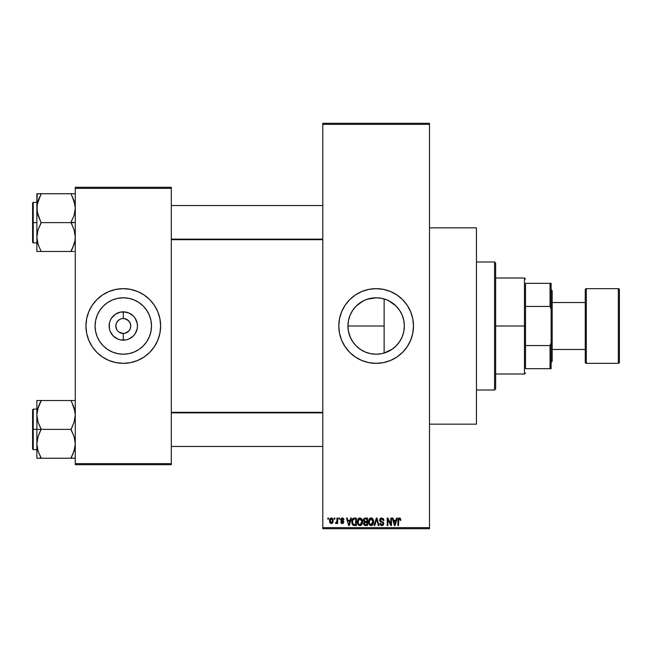 <?xml version="1.0" encoding="UTF-8"?>
<svg xmlns="http://www.w3.org/2000/svg" width="652" height="652" viewBox="0 0 652 652"><rect width="100%" height="100%" fill="white"/><g stroke="black" fill="none" stroke-linecap="round" stroke-linejoin="round"><path stroke-width="0.98" d="M121.826 318.673L123.285 318.535A7.465 7.465 0 0 0 115.82 326A7.465 7.465 0 0 0 123.285 333.465L123.285 340.165A14.165 14.165 0 0 1 109.12 326A14.165 14.165 0 0 1 123.285 311.835L123.285 318.535L121.826 318.673M116.749 329.61L115.82 326L116.39 323.139L118.004 320.719L120.433 319.097M118.004 331.281L119.137 332.21L118.004 331.273M362.805 350.857L360.442 349.439L365.332 352.056L370.629 353.661L365.348 352.064L360.474 349.456L356.196 345.943L352.699 341.689L350.083 336.799L348.478 331.501L350.637 338.046M366.489 352.504L370.589 353.661L376.147 354.207A28.207 28.207 0 0 1 347.932 326A28.207 28.207 0 0 1 376.147 297.793L370.597 298.339L365.316 299.953M356.212 345.959L354.354 343.914L356.212 345.959M352.716 341.713L351.298 339.358M348.478 331.501L347.932 325.992L348.486 320.466L349.782 315.959M382.439 298.502L384.126 298.942L384.126 326L347.932 326L348.478 320.474L350.1 315.16L352.691 310.328L351.281 312.675M354.354 308.094L352.708 310.303L354.354 308.094M358.225 304.215L360.442 302.569L358.225 304.215M352.699 310.311L356.196 306.057L362.789 301.151L360.458 302.552M360.474 302.544L365.348 299.936L370.597 298.339L376.147 297.793L381.102 298.233M376.147 288.657A37.343 37.343 0 0 0 338.804 326A37.343 37.343 0 0 0 376.147 363.343A37.343 37.343 0 0 1 338.804 326A37.343 37.343 0 0 1 376.147 288.657L383.433 289.374L390.434 291.501L396.889 294.948L402.553 299.594L407.19 305.25L410.646 311.713L412.773 318.714L413.49 326L412.773 333.286L410.646 340.287L407.19 346.75L402.553 352.406L396.889 357.051L390.434 360.499L383.433 362.626L376.147 363.343L368.861 362.626L361.852 360.499L355.397 357.051L349.741 352.406L345.095 346.75L341.648 340.287L339.521 333.286L338.804 326L339.521 318.714L341.648 311.713L345.095 305.25L349.741 299.594L355.397 294.948L361.852 291.501L368.861 289.374L376.147 288.657A37.343 37.343 0 0 1 413.49 326A37.343 37.343 0 0 1 376.147 363.343A37.343 37.343 0 0 0 413.49 326A37.343 37.343 0 0 0 376.147 288.657M429.489 424.159L476.433 424.159L476.433 227.841L429.489 227.841L476.433 227.841L476.433 424.159L429.489 424.159M122.234 333.392L119.137 332.21L123.285 333.465A7.465 7.465 0 0 1 115.82 326A7.465 7.465 0 0 1 123.285 318.535L124.744 318.673L123.285 318.535A7.465 7.465 0 0 1 130.759 326A7.465 7.465 0 0 1 123.285 333.465L123.35 333.465M122.674 333.441L123.285 333.465A7.465 7.465 0 0 0 130.759 326A7.465 7.465 0 0 0 123.285 318.535L123.285 311.835L128.713 312.911L133.31 315.984L135.07 318.127L137.181 323.237L137.458 326L137.181 328.763L135.07 333.873L133.31 336.016L128.713 339.089L126.048 339.896L120.522 339.896L117.865 339.089L113.269 336.016L110.196 331.42L109.389 328.763L109.389 323.237L110.196 320.58L111.508 318.127L115.412 314.223L120.522 312.104L123.285 311.835A14.165 14.165 0 0 1 137.458 326A14.165 14.165 0 0 1 123.285 340.165L123.285 333.465L122.315 333.408M117.075 321.852L116.749 322.39M123.285 354.207A28.207 28.207 0 0 1 95.078 326A28.207 28.207 0 0 1 123.285 297.793L128.794 298.331L134.084 299.936L138.957 302.544L143.236 306.057L146.741 310.328L149.349 315.201L150.954 320.499L151.5 326L150.954 331.501L149.349 336.799L146.741 341.672L143.236 345.943L138.957 349.456L134.084 352.064L128.794 353.669L123.285 354.207L117.784 353.669L112.494 352.064L107.613 349.456L103.342 345.943L99.829 341.672L97.229 336.799L95.624 331.501L95.078 326L95.624 320.499L97.229 315.201L99.829 310.328L103.342 306.057L107.613 302.544L112.494 299.936L117.784 298.331L123.285 297.793A28.207 28.207 0 0 1 151.5 326A28.207 28.207 0 0 1 123.285 354.207M123.285 288.657A37.343 37.343 0 0 1 160.628 326A37.343 37.343 0 0 1 123.285 363.343A37.343 37.343 0 0 0 160.628 326A37.343 37.343 0 0 0 123.285 288.657L130.571 289.374L137.58 291.501L144.035 294.948L149.691 299.594L154.337 305.25L157.784 311.713L159.911 318.714L160.628 326L159.911 333.286L157.784 340.287L154.337 346.75L149.691 352.406L144.035 357.051L137.58 360.499L130.571 362.626L123.285 363.343L115.999 362.626L108.998 360.499L102.543 357.051L96.879 352.406L92.242 346.75L88.786 340.287L86.659 333.286L85.942 326L86.659 318.714L88.786 311.713L92.242 305.25L96.879 299.594L102.543 294.948L108.998 291.501L115.999 289.374L123.285 288.657A37.343 37.343 0 0 0 85.942 326A37.343 37.343 0 0 0 123.285 363.343A37.343 37.343 0 0 1 85.942 326A37.343 37.343 0 0 1 123.285 288.657L125.73 288.738M130.612 327.459L130.759 326L130.188 328.861L128.566 331.281L124.744 333.327L126.146 332.903M129.829 322.39L127.433 319.79L124.744 318.673L128.566 320.719L130.188 323.139L130.759 326M322.797 124.353L322.797 527.647L429.489 527.647L429.489 124.353L322.797 124.353L322.797 123.285L429.489 123.285L429.489 124.353L429.489 123.285L322.797 123.285L322.797 528.715L429.489 528.715L429.489 124.353L322.797 124.353M334.248 519.114L334.248 518.047L334.924 518.047L334.924 519.114L334.248 519.114L334.924 519.114L334.924 518.047L334.248 518.047L334.924 518.047L334.924 519.114L334.248 519.114L334.248 518.047L334.248 519.114M336.897 522.765L336.147 523.572L335.503 523.279L335.698 522.505L336.831 521.967L336.962 518.047L337.638 518.047L337.638 523.474L336.962 523.474L336.962 522.611L336.318 523.548L335.503 523.279L335.698 522.505L336.725 522.244L336.962 520.858L336.831 521.967L335.698 522.505L335.503 523.279L336.147 523.572L336.962 522.611L336.962 523.474L337.638 523.474L337.638 518.047L336.962 518.047L337.638 518.047L337.638 523.474L336.962 523.474M338.901 519.114L338.901 518.047L339.578 518.047L339.578 519.114L338.901 519.114L339.578 519.114L339.578 518.047L338.901 518.047L339.578 518.047L339.578 519.114L338.901 519.114L338.901 518.047L338.901 519.114M340.646 519.701L341.624 518.063L343.58 518.584L343.946 519.693L343.262 519.791L342.243 518.723L341.322 519.562L343.726 521.396L343.197 523.344L342.007 523.548L340.996 522.904L340.743 522.024L342.292 522.798L343.156 522.007L341.037 520.858L340.646 519.701L343.164 522.138L342.292 522.798L340.743 522.024L342.316 523.572L343.848 522.024L341.322 519.562L342.243 518.723L343.262 519.791L343.946 519.693L342.284 517.949L340.646 519.701M350.703 518.047L350.116 520.272L350.703 518.047L351.412 518.047L349.35 525.512L348.633 525.512L346.465 518.047L347.174 518.047L347.76 520.272L350.116 520.272L347.76 520.272L347.174 518.047L346.465 518.047L348.633 525.512L349.35 525.512L351.412 518.047L350.703 518.047L351.412 518.047L349.35 525.512L348.633 525.512L346.465 518.047L347.174 518.047M359.945 517.949L361.534 518.642L362.414 520.353L361.868 524.518L359.619 525.585L358.331 524.893L357.589 523.589L357.679 519.709L358.584 518.422L359.945 517.949L358.005 519.09L357.329 521.771C357.214 523.841 358.087 525.121 359.945 525.61C361.836 525.104 362.716 523.801 362.569 521.682L361.893 519.114L359.945 517.949M371.102 517.949L372.691 518.642L373.572 520.353L373.017 524.518L370.776 525.585L368.739 523.589L368.836 519.709L369.741 518.422L371.102 517.949L369.154 519.09L368.486 521.771C368.364 523.841 369.236 525.121 371.094 525.61C372.993 525.104 373.865 523.801 373.718 521.682L373.05 519.114L371.102 517.949M399.407 517.949L400.475 518.47L400.874 520.272L400.198 520.369L399.619 518.862L398.69 519.269L398.551 525.512L397.875 525.512L398.111 518.805L399.407 517.949L397.875 520.443L397.875 525.512L398.551 525.512L398.649 519.383L399.374 518.821L400.198 520.369L400.874 520.272L400.475 518.47L399.562 517.949M396.481 518.047L395.894 520.272L396.481 518.047L397.19 518.047L395.128 525.512L394.411 525.512L392.243 518.047L392.952 518.047L393.547 520.272L395.894 520.272L393.547 520.272L392.952 518.047L392.243 518.047L394.411 525.512L395.128 525.512L397.19 518.047L396.481 518.047L397.19 518.047L395.128 525.512L394.411 525.512L392.243 518.047L392.952 518.047M390.792 518.047L390.792 524.021L390.792 518.047L391.469 518.047L391.469 525.512L390.744 525.512L387.883 519.522L387.883 525.512L387.198 525.512L387.198 518.047L387.932 518.047L390.792 524.021L387.932 518.047L387.198 518.047L387.198 525.512L387.883 525.512L387.883 519.522L390.744 525.512L391.469 525.512L391.469 518.047L390.792 518.047L391.469 518.047L391.469 525.512L390.744 525.512M379.635 520.109L380.915 518.079L383.433 518.69L384.004 520.467L383.319 520.565L382.887 519.326L381.86 518.829L380.711 519.147L380.32 519.97L380.629 520.924L383.694 522.831L383.694 524.347L383.001 525.292L381.664 525.602L380.36 524.958L379.831 523.377L380.507 523.279L380.964 524.444L381.852 524.738L382.871 524.33L383.115 523.336L382.683 522.586L380.214 521.592L379.635 520.109L380.67 521.893L382.911 522.774L383.132 523.54L381.852 524.738L380.507 523.279L379.831 523.377L381.876 525.61L383.808 523.564L380.312 520.1L381.689 518.821L383.319 520.565L384.004 520.467L381.754 517.949L379.635 520.109M376.383 520.092L374.884 525.512L374.175 525.512L376.302 518.047L376.97 518.047L378.983 525.512L378.282 525.512L376.677 518.919L374.884 525.512L374.175 525.512L374.884 525.512L376.677 518.919L378.282 525.512L378.983 525.512L376.97 518.047L376.302 518.047L376.97 518.047L378.983 525.512L378.282 525.512L376.807 519.505M365.405 518.047L363.343 520.239L364.166 518.332L367.516 518.047L367.516 525.512L364.036 525.015L363.547 523.409L364.272 522.073L363.343 520.239L364.272 522.073L363.539 523.637L365.405 525.512L367.516 525.512L367.516 518.047L365.405 518.047L367.516 518.047L367.516 525.512L365.405 525.512M354.37 518.047L354.37 518.047C352.479 518.438 351.624 519.693 351.803 521.82L352.862 518.519L356.359 518.047L356.359 525.512L352.936 525.121L351.803 522.073L353.384 525.373L356.359 525.512L356.359 518.047L354.37 518.047L356.359 518.047L356.359 525.512M329.488 520.818L329.847 518.943L330.906 518.014L332.275 518.218L333.09 519.359L332.903 522.602L331.852 523.507L330.499 523.312L329.488 520.818L331.379 523.572L333.278 520.761L331.379 517.949L329.488 520.818L330.002 522.822M327.842 519.114L327.842 518.047L328.518 518.047L328.518 519.114L327.842 519.114L328.518 519.114L328.518 518.047L327.842 518.047L328.518 518.047L328.518 519.114L327.842 519.114L327.842 518.047L327.842 519.114M123.285 363.343L120.848 363.262M75.273 187.303L171.297 187.303L171.297 188.371L75.273 188.371L75.273 463.629L171.297 463.629L171.297 187.303L75.273 187.303L75.273 188.371L75.273 187.303M75.273 464.697L171.297 464.697L171.297 188.371L75.273 188.371L75.273 464.697L75.273 463.629L171.297 463.629L171.297 464.697L75.273 464.697M160.449 322.341L159.911 318.714M149.691 299.594L146.977 297.133M86.129 329.659L86.659 333.286M96.879 352.406L99.601 354.867M138.297 349.888L138.949 349.464M146.741 341.672L149.349 336.799M147.173 310.996L146.749 310.336M138.957 302.544L134.084 299.936M108.281 302.112L107.621 302.536M99.829 310.328L97.229 315.201M99.397 341.004L99.829 341.664M107.613 349.456L112.494 352.064M123.904 318.559L123.375 318.535M129.495 330.148L129.829 329.61M118.004 320.719L119.137 319.79M322.797 528.715L322.797 527.647L429.489 527.647L429.489 528.715L322.797 528.715M385.894 352.471L382.447 353.498M390.923 350.026L387.549 351.803M395.927 346.106L392.007 349.325M399.22 342.218L396.815 345.193M401.811 337.712L400.206 340.727M403.572 332.585L402.504 336.057M403.89 320.914L404.354 326.033L403.89 331.102M367.231 299.235L376.147 297.793L381.648 298.331L386.938 299.936L391.819 302.544L396.09 306.057L399.603 310.328L402.202 315.201L403.808 320.499L404.354 326L403.808 331.501L402.202 336.799L399.603 341.672L396.09 345.943L391.819 349.456L386.938 352.064L381.648 353.669L376.147 354.207L370.638 353.669M402.512 315.967L403.58 319.431M402.186 315.152L401.811 314.288M396.815 306.807L399.236 309.798M400.206 311.273L401.119 312.887M390.882 301.949L388.38 300.58L395.935 305.902M384.134 298.942L385.886 299.529M387.557 300.205L388.356 300.572M362.789 301.151L365.283 299.969M350.1 315.16L350.939 313.335M349.782 336.033L348.486 331.558M360.442 349.439L358.25 347.801M376.041 354.207L371.395 353.808M381.094 353.775L376.147 354.207L381.591 353.677M379.806 363.164L380.409 363.099M409.081 343.604L410.646 340.287M411.877 315.16L410.646 311.713M405.014 302.308L404.647 301.876M372.488 288.836L371.876 288.901M343.213 308.396L341.648 311.713M340.409 336.839L341.648 340.287M347.28 349.692L347.638 350.124M348.478 320.499L350.083 315.201M381.591 298.323L376.147 297.793A28.207 28.207 0 0 1 404.354 326A28.207 28.207 0 0 1 376.147 354.207M381.697 353.653L384.126 353.058L384.126 298.942L381.697 298.339M397.304 307.345L394.069 304.215M401.127 312.903L398.731 309.097M403.8 320.434L402.235 315.266M403.987 330.556L404.354 326.033L403.824 320.564M398.698 342.944L401.119 339.121M394.052 347.801L397.28 344.688M347.932 326L384.126 326L384.126 353.058L392.243 349.162M400.874 520.272L400.189 520.125M399.497 518.829L398.649 519.383L398.551 520.386M398.551 525.512L397.875 525.512L397.875 520.443M397.875 520.239L398.111 518.805M398.323 518.446L398.796 518.071M395.03 523.32L395.666 521.144L395.03 523.32M394.444 523.58L393.775 521.144L395.666 521.144L393.775 521.144L394.541 523.963M387.883 525.512L387.198 525.512L387.198 518.047L387.932 518.047M384.004 520.467L383.319 520.565L383.205 519.913M381.86 518.829L381.428 518.837M381.037 518.943L380.409 519.579M381.762 521.437L380.874 521.103M383.034 521.95L383.694 524.338M383.686 524.371L383.156 525.162M381.664 525.602L381.249 525.528M379.831 523.377L380.507 523.279L380.605 523.833M382.944 524.216L383.107 523.784M383.123 523.711L382.683 522.594M383.132 523.54L382.911 522.774L380.662 521.893M382.911 522.774L381.485 522.179M380.915 521.991L381.396 522.154M379.88 521.16L379.692 520.655M379.961 518.886L380.866 518.104M380.532 518.275L381.33 517.981M379.774 519.277L379.668 519.685L379.774 519.277M376.302 518.047L374.175 525.512L376.302 518.047M373.335 519.66L373.572 520.353M373.694 522.366L373.612 522.961M372.333 525.227L371.746 525.512M370.157 525.39L369.676 525.072M368.551 522.741L368.991 524.192M369.325 518.845L368.494 521.421M369.986 518.25L370.515 518.022M371.412 517.965L371.966 518.12M372.235 518.258L372.683 518.642M368.836 519.709L368.625 520.377M370.955 524.73L372.047 524.436M370.556 524.64L369.708 523.963L370.817 524.713M369.505 523.605L369.162 521.796L369.448 523.483L371.216 524.73M370.858 518.837L369.537 519.864L369.162 521.796L370.858 518.837M370.98 518.829L372.007 519.106L371.102 518.821L373.025 522.179L372.243 524.273L373.042 521.665L370.67 524.681M369.391 520.223L369.448 523.483M373.025 521.184L372.194 519.253M372.83 520.231L372.357 519.424M365.03 525.488L364.044 525.015M364.256 525.219L363.816 524.705M363.368 519.807L363.457 519.391L363.368 519.807M364.02 520.231L364.166 519.505L364.02 520.231L365.495 521.535L364.02 520.231L364.688 519.008L364.02 520.231L364.419 521.258L366.832 521.535L365.495 521.535M364.509 524.371L365.65 524.64L364.223 523.352L364.835 524.567M365.56 522.407L366.832 522.407L366.832 524.64L365.65 524.64L366.832 524.64L366.832 522.407L364.843 522.48L364.232 523.776M364.696 522.545L364.215 523.515M364.859 518.959L366.832 518.919L366.832 521.535L366.832 518.919L364.688 519.008M362.21 519.717L362.406 520.32M362.504 520.785L362.561 521.347M362.536 522.366L362.463 522.969M362.333 523.523L361.876 524.51M361.664 524.778L361.184 525.227M358.087 524.599L357.834 524.184M358.078 524.583L357.394 522.741M357.353 522.415L357.329 521.771M358.812 518.258L359.651 517.965M360.263 517.965L361.893 519.114M360.271 525.585L360.841 525.422M359.798 524.73L360.89 524.436M359.668 524.713L358.404 523.735L358.005 521.796L358.347 523.605M359.708 518.837L358.388 519.864L358.005 521.796L359.708 518.837M359.831 518.829L360.849 519.106L359.953 518.821L361.884 521.665L361.534 523.654L361.884 521.665L360.067 524.73M358.233 520.223L358.298 523.483M361.868 521.184L361.037 519.253M354.452 525.512L353.914 525.488M353.262 525.325L352.577 524.762M352.308 524.338L351.909 523.148M352.096 523.849L351.811 522.35M351.819 521.233L352.088 519.807M352.316 519.245L352.634 518.756M353.18 519.302L352.748 520.003L354.46 518.919L355.682 518.919L355.682 524.64L353.506 524.493L352.479 521.828L352.659 520.312M354.175 518.927L353.294 519.204M352.553 522.871L353.506 524.493L355.682 524.64L355.682 518.919L354.321 518.919M352.968 523.988L354.476 524.64L353.62 524.534M353.001 519.514L352.487 522.203M349.252 523.32L349.888 521.144L349.252 523.32M348.942 524.738L348.559 523.197L348.999 524.379M348.559 523.197L348.763 523.963M347.997 521.144L349.888 521.144L347.997 521.144M342.781 518.006L342.284 517.949M343.922 519.53L343.18 519.383M343.262 519.791L342.243 518.723L341.322 519.562L342.17 520.361L341.501 520.06M342.235 518.723L341.591 518.935M343.343 520.883L343.726 521.396M341.713 523.474L341.224 523.181M340.776 522.228L341.42 521.926L342.292 522.798L343.164 522.138L342.17 521.372M341.42 521.926L341.95 522.741M343.148 522.285L343.001 521.73M340.654 519.53L340.735 519.041M336.962 522.611L336.147 523.572L335.503 523.279L336.147 523.572L335.503 523.279L336.147 523.572L336.962 522.611M336.285 522.594L336.831 521.967L335.698 522.505L336.888 521.698M336.962 518.047L336.962 520.858M331.852 518.014L332.316 518.242M333.09 519.367L333.196 519.815M329.847 518.943L329.562 519.856M330.629 518.128L331.265 517.949M329.57 521.747L329.708 522.26M330.768 518.951L330.214 520.117M330.279 519.791L330.393 522.056L331.403 522.798L330.173 520.761L331.363 518.723L332.593 520.761L331.403 522.798L332.112 522.456L332.487 519.774L331.2 518.739M332.544 520.068L332.43 519.595M394.615 524.273L394.941 523.67M369.814 519.457L369.537 519.864M359.236 518.984L358.828 519.277M358.657 519.457L358.388 519.864M352.748 520.003L352.496 521.364M330.181 520.435L330.181 521.095M332.218 522.325L332.585 520.435M332.202 519.179L331.689 518.78M126.048 312.104L120.522 312.104M113.269 315.984L111.508 318.127M113.269 336.016L115.412 337.777M120.522 339.896L126.048 339.896M133.31 336.016L135.07 333.873M133.31 315.984L131.158 314.223M128.566 320.719L129.495 321.852M494.575 261.982L495.642 263.049L495.642 388.951L494.575 390.018L476.433 390.018L494.575 390.018L494.575 261.982L476.433 261.982L494.575 261.982L494.575 390.018L495.642 388.951L495.642 263.049L494.575 261.982M40.342 456.449L38.06 451.086L36.871 443.816L38.052 436.596L41.133 429.04L38.06 422.219L36.871 414.949L36.871 429.383L41.133 429.383L38.06 422.219L36.871 414.949L38.052 407.728L41.133 400.515L71.011 400.515L74.084 407.679L75.273 414.949L74.092 422.178L71.011 429.383L41.133 429.383L71.011 429.383L74.084 436.547L75.273 443.816L74.092 451.037L71.011 458.25L41.133 458.25L38.06 451.086L36.871 443.816L38.052 436.596L41.133 429.383L36.871 429.383L36.871 458.25L74.964 458.25M33.244 429.383L33.244 409.114L33.244 429.383L36.871 429.383L33.244 429.383L33.244 449.652L32.6 449.016L32.6 409.749L33.244 449.652L33.244 429.383L32.6 429.383L32.6 409.749L33.244 409.114L33.244 429.383M72.731 458.25L71.011 457.9L74.084 451.086L74.964 447.484L72.739 454.534L74.084 451.062M37.025 446.457L37.18 447.484L37.025 446.457M37.596 449.481L38.044 451.029M74.548 409.285L74.084 407.704M72.731 400.515L75.273 400.515L71.011 400.515L74.084 407.679L75.273 414.949L74.092 422.178L71.011 429.733L74.084 436.547L74.964 440.124L75.273 443.816L74.556 449.44M71.011 400.515L36.871 400.515L36.871 414.949L38.052 407.728L41.133 400.866L37.588 409.326M41.133 400.866L39.413 404.224L41.133 400.515L36.871 400.515L36.871 458.25L38.06 458.25L36.871 458.25M32.6 429.383L32.6 449.016L32.6 429.383M41.133 458.25L39.413 458.25L41.133 457.9L38.06 451.086L37.18 447.508M38.06 458.25L39.413 458.25M38.052 400.515L39.413 400.515M39.299 404.476L37.62 409.22M71.801 402.317L74.964 411.257M74.524 409.22L74.092 407.728L74.524 409.22M322.797 412.855L171.297 412.855L322.797 412.855M171.297 239.145L322.797 239.145L171.297 239.145M525.512 283.327L525.512 306.44L525.512 283.327L550.052 283.327L525.512 283.327M525.512 326L525.512 306.44L525.512 345.56L525.512 326L524.444 326L525.512 326M495.642 277.988L524.444 277.988L524.444 326L524.444 277.988L525.512 279.056M495.642 326L524.444 326L495.642 326M525.512 368.673L525.512 345.56L525.512 368.673L551.119 368.673L551.119 342.838L550.052 345.56L525.512 345.56L550.052 345.56L550.052 368.673L550.052 345.56L551.119 342.838L551.119 368.673L525.512 368.673M495.642 374.012L524.444 374.012L524.444 326L524.444 374.012L525.512 372.944M551.119 283.327L550.052 283.327L550.052 306.44L551.119 309.162L551.119 342.838L551.119 283.327L551.119 309.162L550.052 306.44L550.052 283.327L551.119 283.327M525.512 306.44L550.052 306.44L525.512 306.44M585.26 289.724L585.26 289.724A1.068 1.068 0 0 1 586.327 288.657L618.332 288.657L618.332 363.343A1.068 1.068 0 0 0 619.4 362.276L619.4 289.724A1.068 1.068 0 0 0 618.332 288.657L586.327 288.657A1.068 1.068 0 0 0 585.26 289.724L585.26 362.276A1.068 1.068 0 0 0 586.327 363.343L586.327 288.657L586.327 363.343L618.332 363.343L618.332 288.657A1.068 1.068 0 0 1 619.4 289.724L619.4 362.096M551.119 362.276L552.187 361.208L552.187 290.792L551.119 289.724L552.187 290.792L552.187 361.208L551.119 362.276M585.26 302.528L552.187 302.528L585.26 302.528M552.187 349.472L585.26 349.472L552.187 349.472M619.4 362.276A1.068 1.068 0 0 1 618.332 363.343L586.327 363.343A1.068 1.068 0 0 1 585.26 362.276L585.26 289.904M75.273 193.75L71.011 193.75L74.084 200.914L75.273 208.184L74.092 215.404L71.011 222.267L75.273 222.617L71.011 222.617L74.084 229.781L75.273 237.051L74.972 240.686L72.739 247.768L74.556 242.674M33.244 222.617L33.244 242.886L33.244 222.617L32.6 222.617L32.6 242.251L32.6 202.984L33.244 202.348L33.244 242.886L32.6 242.251L32.6 222.617L36.871 222.617L33.244 222.617L33.244 202.348L33.244 222.617M72.731 251.485L71.011 251.485L72.731 247.776L71.011 251.485L41.133 251.485L38.06 244.321L36.871 237.051L38.052 229.822L41.133 222.96L37.18 211.876L37.172 204.541L39.405 197.466L38.06 200.914L37.18 204.516L41.133 193.75L36.871 193.75L38.06 193.75L36.871 193.75L36.871 251.485L74.092 251.485M37.596 242.715L38.06 244.296M40.342 249.683L38.06 244.321L36.871 237.051L38.052 229.822L41.133 222.617L71.011 222.617L41.133 222.617L38.06 215.453L36.871 208.184L36.871 251.485L39.413 251.485M74.548 202.519L74.1 200.971M74.084 193.75L41.133 193.75L71.011 193.75L74.084 200.914L75.273 208.184L74.092 215.404L71.011 222.267L74.084 229.781L75.273 237.051L74.972 240.686L72.739 247.768L74.524 242.78M32.6 222.617L32.6 202.984L32.6 222.617M37.18 193.75L36.871 208.184L37.588 202.56M39.413 193.75L41.133 194.1L38.06 200.938M37.62 242.78L38.052 244.272L37.62 242.78M41.133 251.485L38.06 244.321L37.18 240.743M71.011 193.75L72.731 193.75M71.801 195.551L74.964 204.492M71.011 457.9L74.084 451.086L74.964 447.508M39.413 404.224L37.18 411.257M74.54 449.505L74.1 451.029M71.011 251.134L74.084 244.321L74.964 240.743M41.133 194.1L38.06 200.914L37.18 204.492M37.025 205.543L37.172 204.541L37.025 205.543M37.604 202.495L38.044 200.971M36.871 409.114L33.244 409.114M36.871 449.652L33.244 449.652M171.297 446.457L322.797 446.457M171.297 412.317L322.797 412.317M322.797 205.543L171.297 205.543M322.797 239.683L171.297 239.683M36.871 242.886L33.244 242.886M36.871 202.348L33.244 202.348"/></g></svg>
